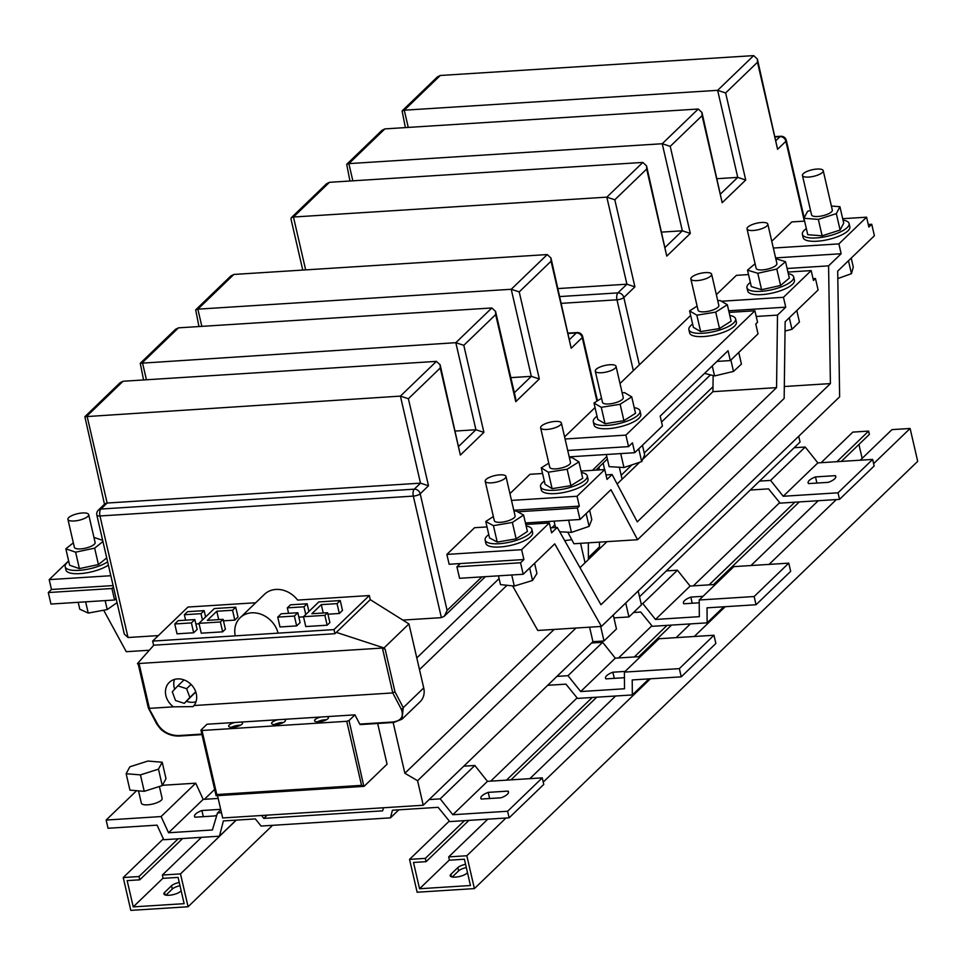 <?xml version="1.0" encoding="UTF-8"?>
<svg xmlns="http://www.w3.org/2000/svg" width="966" height="966" viewBox="0 0 966 966"><rect width="100%" height="100%" fill="white"/><g stroke="black" fill="none" stroke-linecap="round" stroke-linejoin="round"><path stroke-width="1.45" d="M235.257 635.857A23.921 20.105 46.1 0 1 240.172 617.721A23.921 20.105 46.1 0 1 261.822 614.569A23.921 20.105 46.1 0 1 278.087 633.141M240.172 617.721L264.418 594.356A23.921 20.105 46.1 0 1 297.613 600.091L369.314 595.551L333.982 629.603L152.652 641.098L187.972 607.046L255.7 602.76M599.451 542.131L599.463 546.925A17.762 14.925 46.1 0 1 599.343 549.002M588.318 542.844L588.391 557.599A17.762 14.925 46.1 0 1 588.258 559.676M599.125 466.989L599.137 469.911M74.141 520.988A10.65 3.357 -13 0 0 88.679 514.576A10.65 3.357 -13 0 0 82.46 512.97A10.65 3.357 -13 0 0 67.922 519.37A10.65 3.357 -13 0 0 74.141 520.988M67.922 519.37L74.37 547.299A10.65 3.357 -13 0 0 80.589 548.905A10.65 3.357 -13 0 0 95.127 542.506L88.679 514.576M68.719 561.306A23.969 7.547 -13 0 0 67.065 562.683A23.969 7.547 -13 0 0 65.181 566.716A23.969 7.547 -13 0 0 82.231 570.073A23.969 7.547 -13 0 0 107.624 561.85M65.181 566.716L65.942 570A23.969 7.547 -13 0 0 82.991 573.357A23.969 7.547 -13 0 0 108.385 565.134M808.687 177.08A10.65 3.357 -13 0 0 823.225 170.668A10.65 3.357 -13 0 0 816.995 169.062A10.65 3.357 -13 0 0 802.456 175.462A10.65 3.357 -13 0 0 808.687 177.08M802.456 175.462L811.561 214.887A10.65 3.357 -13 0 0 817.779 216.493A10.65 3.357 -13 0 0 832.318 210.093L823.225 170.668M753.263 230.488A10.65 3.357 -13 0 0 767.801 224.088A10.65 3.357 -13 0 0 761.57 222.482A10.65 3.357 -13 0 0 747.032 228.882A10.65 3.357 -13 0 0 753.263 230.488M747.032 228.882L756.137 268.306A10.65 3.357 -13 0 0 762.367 269.912A10.65 3.357 -13 0 0 776.905 263.513L767.801 224.088M546.853 429.447A10.65 3.357 -13 0 0 561.391 423.036A10.65 3.357 -13 0 0 555.16 421.43A10.65 3.357 -13 0 0 540.622 427.829A10.65 3.357 -13 0 0 546.853 429.447M540.622 427.829L549.726 467.254A10.65 3.357 -13 0 0 555.957 468.86A10.65 3.357 -13 0 0 570.495 462.46L561.391 423.036M491.428 482.855A10.65 3.357 -13 0 0 505.967 476.455A10.65 3.357 -13 0 0 499.748 474.849A10.65 3.357 -13 0 0 485.21 481.249A10.65 3.357 -13 0 0 491.428 482.855M485.21 481.249L494.302 520.674A10.65 3.357 -13 0 0 500.533 522.28A10.65 3.357 -13 0 0 515.071 515.88L505.967 476.455M806.344 228.604A23.969 7.547 -13 0 0 804.255 230.282A23.969 7.547 -13 0 0 802.372 234.303A23.969 7.547 -13 0 0 821.788 237.346A23.969 7.547 -13 0 0 847.206 227.553A23.969 7.547 -13 0 0 849.09 223.52A23.969 7.547 -13 0 0 843.016 220.127M802.372 234.303L803.132 237.588A23.969 7.547 -13 0 0 822.549 240.631A23.969 7.547 -13 0 0 847.967 230.838A23.969 7.547 -13 0 0 849.851 226.805L849.09 223.52M750.341 282.422A23.969 7.547 -13 0 0 748.843 283.69A23.969 7.547 -13 0 0 746.947 287.723A23.969 7.547 -13 0 0 766.364 290.754A23.969 7.547 -13 0 0 791.782 280.973A23.969 7.547 -13 0 0 793.678 276.94A23.969 7.547 -13 0 0 788.292 273.668M746.947 287.723L747.708 291.007A23.969 7.547 -13 0 0 767.125 294.038A23.969 7.547 -13 0 0 792.543 284.258A23.969 7.547 -13 0 0 794.426 280.225L793.678 276.94M544.329 481.092A23.969 7.547 -13 0 0 542.421 482.65A23.969 7.547 -13 0 0 540.537 486.671A23.969 7.547 -13 0 0 559.954 489.714A23.969 7.547 -13 0 0 585.372 479.921A23.969 7.547 -13 0 0 587.256 475.888A23.969 7.547 -13 0 0 581.399 472.531M540.537 486.671L541.298 489.967A23.969 7.547 -13 0 0 560.715 492.998A23.969 7.547 -13 0 0 586.133 483.205A23.969 7.547 -13 0 0 588.016 479.172L587.256 475.888M488.796 534.596A23.969 7.547 -13 0 0 487.009 536.058A23.969 7.547 -13 0 0 485.125 540.091A23.969 7.547 -13 0 0 504.542 543.121A23.969 7.547 -13 0 0 529.96 533.341A23.969 7.547 -13 0 0 531.843 529.308A23.969 7.547 -13 0 0 526.132 525.975M485.125 540.091L485.874 543.375A23.969 7.547 -13 0 0 505.303 546.406A23.969 7.547 -13 0 0 530.708 536.625A23.969 7.547 -13 0 0 532.604 532.592L531.843 529.308M697.09 280.611A10.65 3.357 -13 0 0 711.628 274.211A10.65 3.357 -13 0 0 705.397 272.605A10.65 3.357 -13 0 0 690.859 279.005A10.65 3.357 -13 0 0 697.09 280.611M690.859 279.005L698.068 310.219A10.65 3.357 -13 0 0 704.299 311.825A10.65 3.357 -13 0 0 718.837 305.425L711.628 274.211M601.504 372.743A10.65 3.357 -13 0 0 616.042 366.343A10.65 3.357 -13 0 0 609.812 364.737A10.65 3.357 -13 0 0 595.273 371.137A10.65 3.357 -13 0 0 601.504 372.743M595.273 371.137L602.482 402.351A10.65 3.357 -13 0 0 608.713 403.957A10.65 3.357 -13 0 0 623.251 397.557L616.042 366.343M692.634 324.081A23.969 7.547 -13 0 0 688.879 329.635A23.969 7.547 -13 0 0 702.898 333.258A23.969 7.547 -13 0 0 735.609 318.852A23.969 7.547 -13 0 0 729.801 315.496M688.879 329.635L689.639 332.92A23.969 7.547 -13 0 0 703.646 336.542A23.969 7.547 -13 0 0 736.358 322.137L735.609 318.852M597.036 416.213A23.969 7.547 -13 0 0 593.293 421.768A23.969 7.547 -13 0 0 607.312 425.39A23.969 7.547 -13 0 0 640.023 410.985A23.969 7.547 -13 0 0 634.215 407.628M593.293 421.768L594.054 425.052A23.969 7.547 -13 0 0 608.061 428.675A23.969 7.547 -13 0 0 640.772 414.269L640.023 410.985M841.157 253.744L828.587 265.855L830.398 383.587L600.949 604.74L557.237 527.412L551.61 532.821L549.34 522.968L521.628 549.678L523.91 559.531L520.553 562.767L523.198 574.263L554.75 543.858L601.42 626.427L839.635 396.821L837.703 271.132L874.399 235.752L871.743 224.269L868.869 227.034L866.587 217.181L838.886 243.891L841.157 253.744L775.601 257.898M523.91 559.531L449.142 564.265L446.872 554.412L474.572 527.714L487.021 526.917M579.322 506.112L577.354 508.007L580.011 519.491L610.947 489.677L637.572 539.716L784.163 398.427L785.153 321.763L818.105 289.993L815.461 278.51L813.444 280.454L811.174 270.601L783.462 297.311L785.744 307.164L777.497 315.109L776.555 387.632L637.282 521.857L612.094 474.523L607.034 479.402L604.752 469.548L577.052 496.258L579.322 506.112L513.779 510.265M748.529 274.573L736.406 275.346L716.349 294.666M804.618 221.117L791.83 221.926L771.762 241.259M349.958 181.004L346.697 164.329L381.932 130.362L384.879 128.901L698.249 109.025L662.229 143.741L670.223 146.361L690.316 233.422L682.334 230.802L662.229 143.741L348.871 163.616L352.844 180.823M690.316 233.422L666.769 256.123L646.665 169.062L614.811 199.769L606.817 197.149L293.459 217.024L291.285 217.736L290.947 218.859L302.769 270.069M291.285 217.736L326.52 183.769L329.466 182.308L642.837 162.433L646.556 165.874L646.665 169.062M720.745 193.768L737.746 177.382L717.641 90.333L404.283 110.196L408.256 127.415M405.37 127.597L402.11 110.921L437.344 76.954L440.291 75.481L753.661 55.617L757.38 59.059L757.489 62.247L725.635 92.953L745.728 180.014L722.182 202.703L702.077 115.654L670.223 146.361M665.332 247.187L682.334 230.802L661.843 232.094M745.728 180.014L737.746 177.382L717.255 178.686M614.811 199.769L634.904 286.83L626.922 284.209L558.034 288.568M866.587 217.181L842.69 218.702M838.886 243.891L773.331 248.045M811.174 270.601L787.93 272.074M783.462 297.311L721.397 301.235M785.744 307.164L728.714 310.774M634.734 452.704L662.447 425.994L660.164 416.141L728.05 350.718L730.32 360.572L758.032 333.862L755.762 324.008L757.561 322.27L754.905 310.774L625.896 435.123L628.552 446.618L632.464 442.851L634.734 452.704L569.191 456.858M730.32 360.572L716.941 361.417M149.319 650.239L126.268 651.7L103.676 610.21M116.101 598.546L114.58 600.007L50.957 604.04L48.3 592.544L51.476 589.489L49.194 579.624L68.622 560.896M346.697 164.329L348.871 163.616L384.879 128.901M698.249 109.025L701.968 112.467L702.077 115.654M666.769 256.123L646.556 165.874M701.968 112.467L722.182 202.703M402.11 110.921L404.283 110.196L440.291 75.481M753.661 55.617L717.641 90.333L725.635 92.953M757.38 59.059L777.594 149.295L757.489 62.247M195.869 623.988L199.105 623.782M223.46 620.836L234.823 620.112L238.01 617.045L235.728 607.191L214.331 608.544L198.996 623.336L201.266 633.189L222.663 631.836L225.392 629.204L223.122 619.351L207.352 620.341L216.782 611.261L232.552 610.258L235.728 607.191M327.957 614.207L339.32 613.482L342.495 610.415L340.225 600.562L318.828 601.927L303.493 616.706L305.763 626.56L327.16 625.207L329.889 622.575L327.607 612.722L311.849 613.724L321.28 604.631L337.037 603.629L340.225 600.562M277.737 617.117L281.191 613.784L297.842 612.734L300.112 622.587L296.659 625.908L280.007 626.97L277.737 617.117L294.389 616.054L296.659 625.908M298.856 617.141L303.517 616.839M174.749 623.964L178.203 620.643L194.854 619.58L197.136 629.446L193.683 632.766L177.032 633.829L174.749 623.964L191.401 622.913L193.683 632.766M393.162 721.976L359.763 724.089A1.775 0.785 86.4 0 0 360.342 724.572L393.742 722.459L402.013 719.199L403.257 707.655A1.775 1.135 152.4 0 1 401.204 709.044C404.078 716.349 401.397 720.66 393.162 721.976A1.775 0.785 -93.6 0 0 393.742 722.459L393.742 722.459A1.775 0.785 -93.6 0 0 394.019 722.327L402.013 719.199L420.138 701.727A17.762 14.925 -133.9 0 0 423.724 687.925L408.944 623.915L370.256 599.657L369.314 595.551M481.889 576.883L447.101 610.415L444.336 616.187L441.39 617.648L402.846 620.087M158.364 635.592L128.031 637.512L124.3 634.07L96.854 515.168A5.325 1.678 167 0 0 99.969 515.965L413.327 496.101L441.39 617.648M509.939 493.626L529.996 474.294L542.578 473.497M495.558 311.414L491.839 307.973L178.469 327.848L175.522 329.309L140.275 363.276L455.819 342.689L463.801 345.321L495.667 314.602L515.772 401.663L515.663 398.475L495.558 311.414L495.667 314.602M515.772 401.663L539.318 378.962L519.225 291.901L551.079 261.194L550.97 258.007L547.251 254.565L233.881 274.441L230.934 275.902L195.687 309.869L198.96 326.544M201.846 326.363L197.861 309.156L511.231 289.281L531.324 376.342L514.335 392.727M460.359 455.071L440.146 364.834L436.427 361.381L123.056 381.256L120.11 382.717L84.863 416.696L400.407 396.108L408.389 398.729L440.255 368.01L460.359 455.071L483.906 432.37L463.801 345.321M510.845 377.634L531.324 376.342L539.318 378.962M455.433 431.041L475.912 429.749L483.906 432.37M436.427 361.381L400.407 396.108L420.5 483.157L414.269 489.17L100.911 509.034A5.325 4.48 46.1 0 0 98.351 510.133L104.968 503.745L107.141 503.032L420.5 483.157L428.493 485.777L408.389 398.729M521.628 549.678L446.872 554.412M549.34 522.968L525.782 524.466M577.052 496.258L511.497 500.412M604.752 469.548L581.061 471.058M49.194 579.624L110.836 575.724M51.476 589.489L113.107 585.577M143.548 379.952L140.275 363.276M233.881 274.441L197.861 309.156L195.687 309.869M519.225 291.901L511.231 289.281L547.251 254.565M104.485 504.216L84.863 416.696M440.146 364.834L440.255 368.01M551.079 261.194L571.184 348.255L550.97 258.007M408.944 623.915L384.009 647.957L336.325 632.368L370.256 599.657L334.936 633.708L153.594 645.203L152.652 641.098M334.936 633.708L333.982 629.603M288.58 613.313L287.325 607.868L303.976 606.817L305.763 614.521M287.325 607.868L290.476 604.825L307.14 603.774L308.915 611.478M303.976 606.817L307.14 603.774M297.842 612.734L294.389 616.054M337.037 603.629L339.32 613.482M321.28 604.631L323.212 612.999M327.16 625.207L324.878 615.354L327.607 612.722M324.878 615.354L303.493 616.706M232.552 610.258L234.823 620.112M216.782 611.261L218.714 619.629M222.663 631.836L220.393 621.971L223.122 619.351M220.393 621.971L198.996 623.336M185.605 620.172L184.337 614.726L201 613.664L204.152 610.621L205.613 616.96M201 613.664L202.462 619.991M184.337 614.726L187.501 611.683L204.152 610.621M194.854 619.58L191.401 622.913M114.58 600.007L111.923 588.511L113.445 587.038M111.923 588.511L48.3 592.544M690.63 315.435L620.003 383.502M595.044 407.567L564.591 436.91M729.088 312.404L754.905 310.774M565.074 438.987L625.896 435.123M567.718 450.482L628.552 446.618M713.137 375.569L712.932 391.665L642.668 459.381M639.661 462.279L617.141 483.99M567.791 532.194L573.949 543.749L637.572 539.716M515.699 510.145L514.709 511.099M517.619 511.799L577.354 508.007M525.432 522.956L580.011 519.491M813.034 278.667L815.461 278.51M756.221 316.462L777.497 315.109M712.932 391.665L776.555 387.632M605.996 474.91L612.094 474.523M606.95 541.66L579.986 567.658M777.533 257.777L776.386 258.876M512.584 585.867L537.784 630.46L601.42 626.427M460.275 563.564L456.918 566.8L459.575 578.296L523.198 574.263M456.918 566.8L520.553 562.767M868.277 224.486L871.743 224.269M787.109 268.488L828.587 265.855M784.32 386.509L830.398 383.587M550.463 527.834L557.237 527.412M642.45 445.266L644.648 454.793L641.702 461.603L623.951 467.532L620.727 453.585M641.702 461.603L638.755 448.828M623.951 467.532L609.135 466.65L606.334 454.503M730.876 360.04L733.508 371.427L741.429 364.085L738.748 352.457M733.508 371.427L714.55 375.931L712.244 365.945M714.55 375.931L704.552 373.359M534.609 563.275L536.951 573.466L532.532 580.481L514.298 586.048L511.739 574.987M532.532 580.481L529.658 568.032M514.298 586.048L500.473 584.599L498.456 575.833M589.622 510.217L591.796 519.623L589.103 526.385L571.449 532.387L568.636 520.215M589.103 526.385L586.145 513.574M555.535 527.521L554.061 521.133M571.449 532.387L559.7 531.771M789.307 317.754L791.975 329.321L799.437 322.004L796.793 310.545M791.975 329.321L785.032 331.024M851.215 258.103L853.28 267.063L851.457 273.68L848.474 260.748M851.457 273.68L837.812 278.558M601.54 398.233L593.993 403.027L597.785 419.461L605.066 423.748L623.927 420.669L635.531 413.291L631.728 396.869L624.459 392.57L622.189 392.945M697.126 306.101L689.591 310.895L693.383 327.329L700.652 331.616L719.513 328.537L731.117 321.159L727.326 304.737L720.044 300.45L717.774 300.812M593.993 403.027L601.275 407.326L605.066 423.748M601.275 407.326L620.136 404.247L623.927 420.669M620.136 404.247L631.728 396.869M689.591 310.895L696.86 315.194L700.652 331.616M696.86 315.194L715.721 312.115L719.513 328.537M715.721 312.115L727.326 304.737M493.348 516.532L485.765 521.507L489.557 537.929L497.224 542.083L516.146 538.859L527.4 531.469L523.608 515.047L515.941 510.881L513.997 511.219M548.785 463.161L541.274 467.846L545.065 484.268L552.105 488.651L570.93 485.656L582.727 478.291L578.936 461.869L571.908 457.498L569.433 457.884M755.086 263.73L747.503 270.13L751.307 286.564L761.582 289.715L780.588 285.477L789.319 278.099L785.527 261.677L775.795 258.695M810.522 210.407L807.552 211.361L803.953 218.268L807.745 234.69L822.126 235.825L840.118 230.041L843.716 223.146L839.925 206.712L831.388 206.048M485.765 521.507L493.433 525.661L497.224 542.083M493.433 525.661L512.354 522.437L516.146 538.859M512.354 522.437L523.608 515.047M541.274 467.846L548.314 472.217L552.105 488.651M548.314 472.217L567.139 469.235L570.93 485.656M567.139 469.235L578.936 461.869M747.503 270.13L757.791 273.281L761.582 289.715M757.791 273.281L776.797 269.055L780.588 285.477M776.797 269.055L785.527 261.677M803.953 218.268L818.335 219.391L822.126 235.825M818.335 219.391L836.327 213.619L840.118 230.041M836.327 213.619L839.925 206.712M117.055 602.651L107.226 609.546L88.232 613.084L85.636 601.842M107.226 609.546L105.161 600.598M88.232 613.084L79.78 609.208L78.198 602.313M73.331 542.832L65.845 548.821L69.637 565.243L79.405 568.612L98.435 564.567L106.731 557.937M65.845 548.821L75.614 552.178L94.644 548.145L98.435 564.567M75.614 552.178L79.405 568.612M94.644 548.145L102.939 541.515M102.662 540.32L93.956 537.422M138.512 790.852L141.374 803.217A10.65 3.357 -13 0 0 147.605 804.823A10.65 3.357 -13 0 0 162.143 798.423L159.39 786.493M196.267 693.648A16.965 14.261 -133.9 0 0 184.808 680.221A16.965 14.261 -133.9 0 0 169.291 682.394A16.965 14.261 -133.9 0 0 165.874 695.568A16.965 14.261 -133.9 0 0 173.482 706.834L149.404 708.368L139.044 663.485L138.621 664.946L139.044 663.485L382.415 648.053L392.776 692.936L193.997 705.53A16.965 14.261 -133.9 0 0 196.267 693.648M174.665 689.241A16.965 14.261 46.1 0 1 174.182 687.563A16.965 14.261 46.1 0 1 174.46 679.436M200.964 730.211L216.106 795.743L363.844 786.372L349.04 720.527L354.933 714.852L326.979 716.627A7.1 2.234 167 0 1 328.404 717.569A7.1 2.234 167 0 1 318.72 721.831A7.1 2.234 167 0 1 314.566 720.757A7.1 2.234 167 0 1 320.857 717.013L284.028 719.344A7.1 2.234 167 0 1 285.453 720.286A7.1 2.234 167 0 1 275.769 724.56A7.1 2.234 167 0 1 271.615 723.486A7.1 2.234 167 0 1 277.906 719.742L241.077 722.073A7.1 2.234 167 0 1 242.514 723.015A7.1 2.234 167 0 1 232.818 727.277A7.1 2.234 167 0 1 228.664 726.203A7.1 2.234 167 0 1 234.955 722.459L207.002 724.234L201.109 729.91L202.003 730.477L346.758 721.3L361.55 785.358L364.206 786.239L387.064 764.203L377.67 723.474M317.319 721.856A7.1 2.234 167 0 1 325.011 719.779A7.1 2.234 167 0 1 326.411 719.755M231.429 727.301A7.1 2.234 167 0 1 239.121 725.225A7.1 2.234 167 0 1 240.51 725.2M274.368 724.572A7.1 2.234 167 0 1 282.072 722.496A7.1 2.234 167 0 1 283.461 722.483M860.247 460.202L891.98 429.616L910.117 428.469L873.626 463.644M217.519 795.646L222.675 817.961L423.241 805.246L463.765 766.183L474.825 765.483L487.456 781.349L542.252 777.872L543.761 784.44L509.13 817.828L505.955 818.021L466.82 855.743L474.403 888.599L917.7 461.325L910.117 428.469M821.124 462.69L852.845 432.104L868.615 431.102L836.894 461.688M236.115 820.134L219.451 836.194L223.375 820.943L255.314 818.914L261.11 826.051L390.457 817.852L392.425 810.22L438.141 807.322L449.733 821.595L464.453 820.653L425.318 858.376L409.548 859.378L449.311 821.064M490.716 781.144L577.1 697.887M618.518 657.967L651.905 625.775M693.322 585.867L779.707 502.61M547.674 685.305L565.931 684.145L577.535 698.418L592.255 697.476L506.498 780.142M633.539 612.504L640.748 612.046L652.34 626.306L667.059 625.376L634.288 656.965M798.713 436.258L800.053 442.054L759.53 481.104L770.59 480.404L783.221 496.27L838.017 492.805L839.526 499.374L794.849 502.199L709.092 584.865M794.849 502.199L780.13 503.141L768.538 488.868L750.28 490.028M505.955 818.021L487.818 819.18L448.683 856.902L466.82 855.743M592.255 697.476L615.608 696.003L529.851 778.656M836.351 499.567L769.093 564.385M725.212 606.696L694.288 636.497M650.408 678.796L543.218 782.098M818.214 500.726L750.956 565.545M723.8 606.781L707.136 622.841L690.412 623.903L676.152 637.645M615.608 696.003L632.332 694.94L648.995 678.881M219.451 836.194L178.13 838.814L138.995 876.536L123.225 877.539L163.375 838.838M178.13 838.814L163.773 839.72L157.06 825.145L108.047 828.26L106.151 820.049L161.093 816.56L195.724 783.185L203.186 799.377L218.159 798.423M204.394 799.293L214.633 789.427M839.526 499.374L874.158 465.986L872.648 459.418L817.852 462.895L805.221 447.029L770.59 480.404M710.445 374.88L661.529 422.021M712.993 386.738L644.237 453.006M631.933 464.863L621.162 475.248M604.607 469.561L603.122 463.137M613.917 617.89L628.938 616.936L625.727 603.001M838.017 492.805L872.648 459.418M783.221 496.27L817.852 462.895M815.485 476.914A14.212 4.468 -13 0 0 808.119 482.819A14.212 4.468 -13 0 0 808.554 483.592L828.43 482.336A14.212 4.468 -13 0 0 835.795 476.431A14.212 4.468 -13 0 0 835.348 475.658L815.485 476.914L816.91 483.072M715.335 584.466L690.11 586.06L677.432 570.206L642.801 603.581L641.134 603.69M699.203 600.007L733.834 566.631L788.775 563.142L754.144 596.529L699.203 600.007L699.324 616.67L655.479 619.447L690.11 586.06M703.031 596.312L690.811 597.097A14.212 4.468 -13 0 0 683.433 603.001A14.212 4.468 -13 0 0 683.88 603.762L699.227 602.796M639.528 596.771L666.371 570.906L677.432 570.206M759.53 481.104L666.371 570.906M628.938 616.936L641.412 604.921L638.188 590.975M622.08 479.233L619.315 467.254M794.161 447.729L805.221 447.029M707.136 622.841L707.027 607.843L756.04 604.74L754.144 596.529M655.479 619.447L642.801 603.581M667.059 625.376L690.412 623.903M756.04 604.74L790.671 571.353L788.775 563.142M692.224 603.243L690.811 597.097M835.735 477.325L835.348 475.658M474.403 888.599L417.131 892.234L409.548 859.378M868.615 431.102L869.376 434.386L841.35 461.398M858.931 444.457L862.143 458.379M425.318 858.376L426.078 861.66L413.496 862.457L419.558 888.744L470.454 885.52L464.392 859.233L449.431 860.187L448.683 856.902M452.257 876.995L458.596 870.885A8.875 2.789 167 0 1 466.312 867.577M322.378 721.24L325.578 720.165M416.793 657.906L499.084 578.586M551.84 527.75L554.907 524.792M419.498 669.619L507.005 585.275M393.15 722.496L404.875 773.271L554.122 629.434M404.875 773.271L417.59 780.721L423.241 805.246M349.04 720.527L346.758 721.3M359.763 724.089L354.933 714.852M585.058 562.767L580.566 543.327M640.518 656.566L615.306 658.172L602.627 642.305L591.566 643.006L592.943 641.678L604.004 640.965L616.477 628.951L613.253 615.016M487.456 781.349L452.825 814.724L440.194 798.858L474.825 765.483M542.252 777.872L507.621 811.259L452.825 814.724M481.273 799.051A14.212 4.468 167 0 1 480.839 798.278A14.212 4.468 167 0 1 488.204 792.374L508.068 791.106A14.212 4.468 167 0 1 508.514 791.878A14.212 4.468 167 0 1 501.149 797.783L481.273 799.051M203.186 799.377L168.555 832.752L161.093 816.56M220.791 809.81L217.495 812.986L212.399 829.975L168.555 832.752M216.867 815.087A14.212 4.468 167 0 1 214.826 815.944L194.951 817.2A14.212 4.468 167 0 1 194.504 816.427A14.212 4.468 167 0 1 201.882 810.522L220.683 809.339M615.306 658.172L580.675 691.547L567.996 675.693L602.627 642.305M624.398 672.107L679.34 668.629L713.971 635.242L659.029 638.731L624.398 672.107L624.519 688.77L580.675 691.547M624.434 677.697L605.96 678.881A14.212 4.468 167 0 1 605.513 678.108A14.212 4.468 167 0 1 612.879 672.203L625.111 671.418M591.566 643.006L556.923 676.393L567.996 675.693M463.765 766.183L556.923 676.393M162.421 785.298L195.724 783.185M136.604 790.695L106.151 820.049M604.004 640.965L600.659 626.475M564.699 540.622L571.787 539.68M589.598 627.175L592.943 641.678M417.59 780.721L575.99 628.045M217.495 812.986L221.468 812.732M507.621 811.259L509.13 817.828M429.133 799.57L440.194 798.858M464.453 820.653L487.818 819.18M383.538 807.757L382.608 810.848L263.815 818.383L261.52 815.497M398.789 809.822L390.457 817.852M267.184 815.135L263.815 818.383M632.332 694.94L632.223 679.943L681.235 676.84L715.866 643.465L713.971 635.242M681.235 676.84L679.34 668.629M614.304 678.349L612.879 672.203M203.307 816.668L201.882 810.522M489.629 798.52L488.204 792.374M508.454 792.772L508.068 791.106M201.87 734.1L178.42 735.585C169.388 735.368 162.517 731.673 157.82 724.476L148.426 707.438M241.077 722.073L234.955 722.459M284.028 719.344L277.906 719.742M326.979 716.627L320.857 717.013M173.482 706.834L193.079 706.605L193.997 705.53M401.204 709.044L392.776 692.936L394.985 691.801L385.168 649.309L384.009 647.957M153.811 645.191L137.45 663.582L138.331 664.608M385.168 649.309L382.415 648.053M156.709 723.28A1.775 1.135 -27.6 0 0 156.721 724.005L156.721 724.005A1.775 1.135 -27.6 0 0 157.82 724.476M361.55 785.358L216.795 794.535L216.275 795.61L216.795 794.535L202.003 730.477M279.428 723.969L282.627 722.882M236.477 726.698L239.677 725.611M323.513 720.926L323.356 720.298M237.624 726.372L237.455 725.744M280.563 723.655L280.406 723.027M195.989 701.775A16.965 14.261 46.1 0 1 186.426 701.292M195.784 691.97L184.289 703.369L175.51 700.507L172.298 691.753L177.853 685.848L186.631 688.71L189.843 697.464L184.289 703.369M184.023 679.907L177.853 685.848M195.724 691.789L189.843 697.464M191.063 684.435L186.631 688.71M272.557 825.326L188.08 906.748L130.808 910.383L123.225 877.539M165.935 895.156L172.274 889.046A8.875 2.789 167 0 1 179.99 885.725M138.995 876.536L139.756 879.821L127.162 880.618L133.236 906.893L184.132 903.669L178.07 877.394L163.109 878.336L162.348 875.051L180.497 873.904L188.08 906.748M236.284 820.122L180.497 873.904M201.483 837.329L162.348 875.051M126.148 773.718L129.939 790.14L144.236 791.323L162.264 785.575L165.995 778.656L162.203 762.234L147.895 761.051L129.867 766.787L126.148 773.718L140.444 774.889L144.236 791.323M140.444 774.889L158.472 769.153L162.264 785.575M158.472 769.153L162.203 762.234M181.161 890.785L180.497 891.425A8.875 2.789 167 0 1 171.079 895.047A8.875 2.789 167 0 1 163.882 893.924A8.875 2.789 167 0 1 164.582 892.439L171.513 885.762A8.875 2.789 167 0 1 179.241 882.441M163.061 878.142L133.236 906.893M182.598 838.536L139.756 879.821M467.484 872.624L466.82 873.276A8.875 2.789 167 0 1 457.401 876.899A8.875 2.789 167 0 1 450.204 875.776A8.875 2.789 167 0 1 450.905 874.278L457.836 867.601A8.875 2.789 167 0 1 465.564 864.292M449.395 859.994L419.558 888.744M799.317 501.922L713.56 584.575M671.515 625.099L638.743 656.687M596.71 697.198L510.954 779.864M468.921 820.375L426.078 861.66M599.463 546.925L588.391 557.599M804.34 221.129L785.901 141.29L777.594 149.295M634.904 286.83L623.819 297.516L639.371 364.846M633.334 370.666L616.972 299.81L561.439 303.336M559.869 296.562L617.914 292.891L626.922 284.209L606.817 197.149L642.837 162.433M329.466 182.308L293.459 217.024L305.654 269.888M776.157 140.36L779.997 136.665L775.372 136.955M617.914 292.891A5.325 2.355 86.4 0 0 616.972 299.81A5.325 1.678 167 0 0 623.819 297.516A5.325 4.48 -133.9 0 0 617.914 292.891M779.997 136.665A5.325 4.48 46.1 0 1 785.901 141.29A5.325 1.678 167 0 0 786.324 140.396A5.325 5.325 0 0 0 780.794 136.266A5.325 2.355 86.4 0 0 779.997 136.665M128.031 637.512L99.969 515.965A5.325 2.355 -93.6 0 1 100.911 509.034L107.141 503.032L87.037 415.972L123.056 381.256M606.793 456.495L592.436 470.333M538.726 522.111L537.024 523.753M571.184 348.255L582.256 337.569L596.94 401.156M447.101 610.415L420.186 493.795L428.493 485.777M146.421 379.771L142.449 362.564L178.469 327.848M491.839 307.973L455.819 342.689L475.912 429.749L458.922 446.135M568.394 333.451L576.352 332.944L569.747 339.32M577.149 332.558A5.325 5.325 0 0 1 582.679 336.675A5.325 1.678 -13 0 1 582.256 337.569A5.325 4.48 -133.9 0 0 576.352 332.944A5.325 2.355 -93.6 0 1 577.149 332.558L568.31 333.113M414.269 489.17A5.325 4.48 46.1 0 1 420.186 493.795A5.325 1.678 -13 0 1 413.327 496.101A5.325 2.355 -93.6 0 1 414.269 489.17M423.724 687.925L403.257 707.655L394.985 691.801M179.278 735.935A1.775 0.785 -93.6 0 1 179 736.068L179 736.068A1.775 0.785 -93.6 0 1 178.42 735.585M457.836 867.601L458.596 870.885M450.905 874.278L451.496 876.814M164.582 892.439L165.174 894.963M171.513 885.762L172.274 889.046M775.287 136.617L780.794 136.266M786.324 140.396L804.195 217.797M98.351 510.133A5.325 5.325 0 0 0 96.854 515.168M582.679 336.675L597.495 400.818M444.336 616.187L485.343 576.666M540.465 523.536L542.168 521.894M595.877 470.116L607.385 459.031M148.329 707.897L138.259 664.306M201.979 734.619L179 736.068C171.9 736.14 165.754 733.786 160.561 729.004L156.721 724.005L148.366 708.006"/></g></svg>
